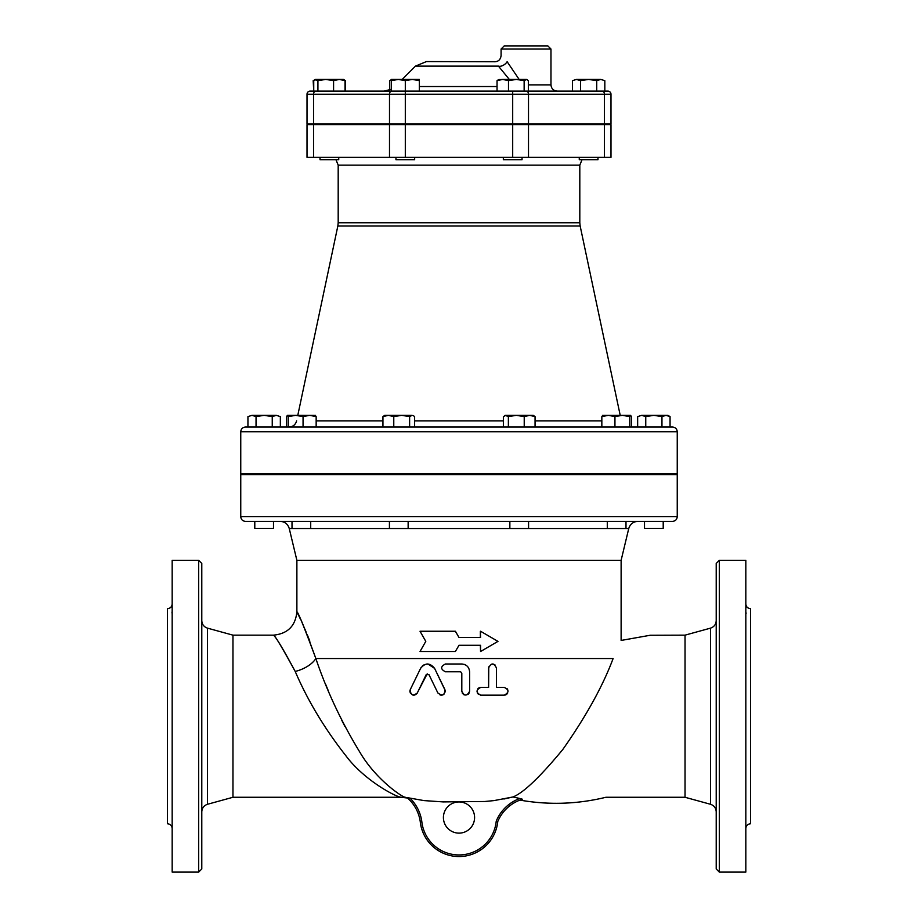 <?xml version="1.0" encoding="UTF-8"?>
<svg xmlns="http://www.w3.org/2000/svg" width="918" height="918" viewBox="0 0 918 918"><rect width="100%" height="100%" fill="white"/><g stroke="black" fill="none" stroke-linecap="round" stroke-linejoin="round"><path stroke-width="1.38" d="M503.339 157.357L503.339 159.698L522.044 159.698L522.044 157.357M579.269 157.357L579.269 159.698L597.974 159.698L597.974 157.357M320.026 157.357L320.026 159.698L338.731 159.698L338.731 157.357M307.014 123.838L307.014 94.221L307.014 123.838L610.986 123.838L610.986 94.221A3.121 3.121 0 0 0 607.877 91.112A3.121 3.121 0 0 1 610.986 94.221A3.121 3.121 0 0 0 607.877 91.112L526.301 91.112L557.203 91.112L528.343 91.112L528.343 80.669L526.714 79.418L524.144 80.669L516.318 79.418L526.244 79.418M498.164 79.705L502.766 79.418L497.04 80.669L499.14 79.418M516.318 79.418L508.492 80.669L502.766 79.418L516.318 79.418M572.419 80.669L576.47 79.418L572.419 80.669L572.419 91.112L580.52 91.112L580.52 80.669L576.47 79.418L588.622 79.418L580.52 80.669M604.824 80.669L600.774 79.418L604.824 80.669L604.824 91.112M600.774 79.418L596.723 80.669L588.622 79.418L600.774 79.418M391.286 80.084L389.657 80.669L391.756 79.418M395.394 79.418L419.342 79.418L419.342 80.669L412.32 79.418L405.308 80.669L398.297 79.418L391.286 80.669L391.286 79.418L398.297 79.418M342.93 79.418L345.03 80.669L339.304 79.418L333.578 80.669L325.752 79.418L341.53 79.418M345.581 91.112L345.581 80.669L344.434 80.084M314.323 80.084L313.176 80.669L313.738 91.112L313.738 80.669L315.826 79.418L325.752 79.418L317.926 80.669L314.851 79.705L315.826 79.418M339.304 79.418L343.412 79.418L345.581 80.669M497.04 91.112L497.04 80.669M508.492 91.112L508.492 80.669M596.723 80.669L596.723 91.112L580.52 91.112M345.03 91.112L345.03 80.669M524.144 91.112L524.144 80.669M389.657 90.056L389.657 80.669M333.578 91.112L333.578 80.669M313.738 91.112L317.926 91.112L317.926 80.669M395.956 123.838L395.956 124.618M395.956 157.357L395.956 159.698L414.661 159.698L414.661 157.357M512.692 91.112L512.692 94.221L528.504 94.221A3.121 2.203 90 0 0 526.301 91.112L391.286 91.112L391.286 80.669M419.342 91.112L419.342 80.669M389.496 123.838L389.496 94.221A3.121 2.203 -90 0 1 391.699 91.112L310.123 91.112A3.121 3.121 0 0 0 307.014 94.221L405.308 94.221L405.308 80.669M663.209 473.814L663.209 474.583M644.505 528.366L663.209 528.366L663.209 521.355L644.505 521.355L644.505 528.366M522.101 521.355L509.857 521.355L509.857 528.366L528.573 528.366L528.573 521.355L607.291 521.355L607.291 528.366L625.996 528.366L625.996 521.355L624.206 521.355M685.035 635.153L710.486 628.153L710.486 804.271L685.035 797.272L685.035 635.153L650.151 635.267L621.119 640.443L621.119 560.324L296.881 560.324L289.25 528.527C287.862 524.04 284.832 521.654 280.151 521.355L389.427 521.355L389.427 528.366L408.143 528.366L408.143 521.355L509.857 521.355M292.004 521.355L292.004 528.366L310.709 528.366L310.709 521.355M602.541 415.395L624.894 415.349M645.756 416.6L641.705 415.349L653.857 415.349L645.756 416.6L645.756 427.042L637.654 427.042L637.654 416.6L641.705 415.349L637.654 416.6M666.009 415.349L661.958 416.6L653.857 415.349L667.891 415.349L670.06 416.6L666.009 415.349M622.347 415.349L630.597 415.349L629.748 416.6L622.347 415.349L614.945 416.6L608.393 415.349L601.841 416.6L602.69 415.349M630.597 415.349L631.446 416.6L631.446 427.042M505.875 415.349L503.374 416.6L503.374 427.042L508.377 427.042L508.377 416.6L505.187 415.349L516.295 415.349L508.377 416.6M529.64 415.349L524.224 416.6L516.295 415.349L533.243 415.349L535.056 416.6L529.64 415.349M388.36 415.349L382.944 416.6L384.757 415.349L401.705 415.349L393.776 416.6L388.36 415.349M412.125 415.349L409.623 416.6L401.705 415.349L412.125 415.349M503.374 427.042L414.626 427.042L414.626 416.6L413.536 415.774M287.403 415.349L286.554 416.6L286.554 427.042L288.252 427.042L288.252 416.6L287.403 415.349L295.653 415.349L288.252 416.6M315.31 415.349L316.159 416.6L309.607 415.349L303.055 416.6L295.653 415.349L315.459 415.395M670.06 427.042L670.06 416.6M645.756 427.042L661.958 427.042L661.958 416.6M614.945 416.6L614.945 427.042L629.748 427.042L629.748 416.6M524.224 416.6L524.224 427.042L535.056 427.042L535.056 416.6M393.776 416.6L393.776 427.042L409.623 427.042L409.623 416.6M393.776 427.042L382.944 427.042L382.944 416.6M288.252 427.042L303.055 427.042L303.055 416.6M382.944 427.042L316.159 427.042L316.159 416.6M535.056 427.042L601.841 427.042L601.841 416.6M254.791 473.814L254.791 474.583M254.791 521.355L254.791 528.366L273.495 528.366L273.495 521.355M247.94 416.6L251.991 415.349L247.94 416.6L247.94 427.042M280.346 416.6L276.295 415.349L280.346 416.6L280.346 427.042M264.143 415.349L256.042 416.6L251.991 415.349L276.295 415.349L272.244 416.6L264.143 415.349M256.042 427.042L256.042 416.6M272.244 427.042L272.244 416.6M391.286 89.31L384.022 91.112L391.286 91.112M547.851 45.9L504.211 45.9L501.09 49.021L550.972 49.021L547.851 45.9M519.14 79.418L507.138 61.713C499.312 52.992 499.312 52.992 507.138 61.713L507.115 61.69M501.09 49.021L501.09 55.585C500.528 59.842 498.13 61.896 493.895 61.747L426.48 61.563L415.464 66.119L498.417 66.119C492.438 59.888 492.438 59.888 498.417 66.119A6.231 3.488 144.4 0 0 507.138 61.713M498.417 66.119L509.329 79.418M313.566 124.618L610.986 124.618L610.986 157.357L307.014 157.357L307.014 124.618L313.566 124.618L313.566 157.357M335.965 159.698L338.191 165.148L579.809 165.148L579.809 222.764L338.191 222.764L337.847 225.989L580.153 225.989L620.212 415.349M404.666 797.031L407.718 798.201A38.969 38.969 0 0 1 420.226 821.438A38.969 38.969 0 0 0 497.774 821.507L496.236 821.128A37.409 37.409 0 0 1 421.775 821.243L420.226 821.438A38.969 38.969 0 0 0 407.007 797.581L423.909 800.588L443.142 801.907L484.83 801.494L494.091 800.588L512.944 796.973L503.925 799.016M520.15 798.557L512.944 796.973C523.294 792.968 539.899 777.167 562.745 749.57C586.017 716.476 602.805 686.125 613.109 658.539C623.551 634.717 623.551 634.717 613.109 658.539L315.849 658.539L316.056 659.124M325.592 684.162L328.334 690.829M341.668 720.068L344.824 726.276M315.849 658.539C326.682 690.565 341.278 721.674 359.649 751.842C375.393 779.003 402.004 797.352 406.571 797.926C402.038 797.363 375.37 778.992 359.638 751.842C341.278 721.674 326.682 690.577 315.849 658.539C305.66 630.459 299.36 614.911 296.939 611.893C297.925 611.686 304.237 627.235 315.849 658.539A23.386 12.393 160.6 0 1 295.206 671.448C283.49 649.577 276.284 637.505 273.564 635.245C274.757 635.176 281.964 647.236 295.206 671.448C307.599 700.377 324.467 728.444 345.822 755.675C364.044 780.174 395.451 796.767 401.074 797.272C395.417 796.744 364.067 780.185 345.822 755.675C324.456 728.433 307.587 700.365 295.206 671.448M505.336 695.006L506.07 694.696M506.805 694.18L507.665 693.079L504.923 695.098M427.926 664.001L434.604 668.384L445.207 690.543M445.276 691.002L445.23 691.92M444.186 693.974L443.474 694.559M443.05 694.8L442.292 695.064M441.891 695.133L441.099 695.155M440.617 695.087L440.043 694.926M427.203 673.846L417.024 693.457M416.049 694.444L414.133 695.155M413.938 695.167L413.1 695.11M412.848 695.052L410.266 692.929M409.967 692.034L409.898 691.231M409.933 690.772L410.289 689.567C410.518 695.236 412.859 696.372 417.3 692.975L426.181 674.673L428.993 674.673L437.875 692.975C442.465 696.337 444.805 695.201 444.886 689.567L434.604 668.384C429.865 662.612 425.195 662.612 420.582 668.384L421.373 667.088M422.291 666.078L422.923 665.539M423.898 664.919L424.506 664.632M426.744 664.035L427.524 663.989M507.057 688.603L507.654 689.464M479.816 687.513L480.825 687.375C475.788 690.026 475.788 692.631 480.825 695.167L480.344 695.144M478.473 694.387L477.303 692.929M477.75 688.867L478.634 688.041M496.397 667.581L496.409 667.891C493.838 662.853 491.245 662.853 488.617 667.891L488.617 687.375L488.755 666.847M491.887 664.047L492.622 663.989M493.276 664.07L494.974 664.861M461.811 691.277L461.811 673.342L461.811 691.277C464.382 696.28 466.987 696.28 469.603 691.277L469.603 671.781C469.144 667.065 466.551 664.46 461.811 663.989L461.846 663.989M464.198 664.368L464.806 664.586M469.603 691.277L468.846 693.572M468.421 694.065L467.79 694.559M464.382 694.937L463.67 694.593M462.672 693.721L462.144 692.86M460.744 671.873L461.811 673.342M445.184 664.001L445.437 663.989C440.411 666.583 440.411 669.176 445.437 671.781L445.184 671.781M342.081 124.618L342.081 123.838M579.809 165.148L582.035 159.698M580.153 225.989L579.809 222.764M610.986 124.618L610.986 157.357M672.561 427.042L245.439 427.042C242.593 427.318 241.032 428.878 240.757 431.724L677.243 431.724C676.968 428.878 675.407 427.318 672.561 427.042M677.243 431.724L677.243 473.814L240.757 473.814L240.757 431.724M245.439 521.355L672.561 521.355C675.407 521.08 676.968 519.519 677.243 516.673L240.757 516.673C241.032 519.519 242.593 521.08 245.439 521.355M621.119 560.324L628.75 528.527C630.161 524.063 633.19 521.676 637.849 521.355L625.996 521.355M240.757 516.673L240.757 474.583L677.243 474.583L677.243 516.673M296.881 560.324L296.881 611.767L300.519 619.363M304.902 629.105L305.912 631.492M307.3 634.808L309.848 641.212M455.397 631.251L459 637.494L455.362 631.251L420.031 631.251L425.791 641.384L420.031 651.516L455.362 651.516L459 645.285L455.362 651.516M480.355 637.494L480.355 631.251L480.562 637.494L459 637.494M459 645.285L480.562 645.285L480.562 651.516L480.355 645.285M480.562 651.516L497.969 641.384L480.562 631.251M461.811 663.989L445.437 663.989M445.437 671.781L460.251 671.781M480.825 695.167L504.211 695.167C509.226 692.459 509.226 689.854 504.211 687.375L496.409 687.375L496.409 667.891M488.617 687.375L480.825 687.375M420.582 668.384L410.289 689.567M496.236 821.128A40.53 40.53 0 0 1 519.795 798.488L521.952 799.016M685.035 797.272L605.914 797.272C577.411 804.225 548.746 805.166 519.932 800.106A38.969 38.969 0 0 0 497.774 821.507A38.969 38.969 0 0 1 522.342 799.28M459 801.953A15.583 15.583 0 0 1 472.495 825.339A15.583 15.583 0 0 1 445.505 825.339A15.583 15.583 0 0 1 459 801.953M296.881 611.767C295.493 625.973 287.701 633.764 273.495 635.153L232.965 635.153L232.965 797.272L207.514 804.271L207.514 628.153C203.922 626.925 202.017 624.424 201.788 620.637M201.788 811.787C202.029 808.012 203.945 805.511 207.514 804.271M201.788 868.979L201.788 563.445L198.667 560.324L198.667 872.1L201.788 868.979M198.667 872.1L172.171 872.1L172.171 560.324L198.667 560.324M172.171 817.422L172.171 822.092M172.171 764.728L172.171 753.471M172.171 678.953L172.171 667.696M172.159 615.026L172.171 610.344M172.171 828.449C171.884 825.615 170.335 824.054 167.489 823.779L167.489 608.657C170.335 608.37 171.884 606.809 172.171 603.975M172.091 611.79L171.964 612.983M710.486 804.271C714.055 805.511 715.971 808.012 716.212 811.787M716.212 563.445L716.212 868.979L719.333 872.1L719.333 560.324L716.212 563.445M719.333 872.1L745.829 872.1L745.829 560.324L719.333 560.324M745.829 828.449C746.116 825.615 747.665 824.054 750.511 823.779L750.511 608.657C747.665 608.37 746.116 606.809 745.829 603.975M745.829 610.344L745.829 615.003M745.829 667.696L745.829 678.953M745.829 753.471L745.829 764.728M745.829 817.422L745.829 822.092M746.082 613.522L746.001 612.65M307.014 94.221A3.121 3.121 0 0 1 310.123 91.112M313.566 123.838L313.566 94.221A3.121 2.203 -90 0 1 315.769 91.112M602.231 91.112A3.121 2.203 90 0 1 604.434 94.221L610.986 94.221M528.504 123.838L528.504 94.221L604.434 94.221L604.434 123.838M405.308 123.838L405.308 94.221L512.692 94.221L512.692 123.838M550.972 49.021L550.972 84.869L528.343 84.869M497.04 86.544L419.342 86.544M601.841 420.857L535.056 420.857M503.374 420.857L414.626 420.857M382.944 420.857L316.159 420.857M389.496 124.618L389.496 157.357M405.308 124.618L405.308 157.357M512.692 124.618L512.692 157.357M528.504 124.618L528.504 157.357M604.434 124.618L604.434 157.357M421.775 821.243A40.53 40.53 0 0 0 409.956 798.155M289.25 528.527L628.75 528.527M503.339 123.838L503.339 124.618M522.044 123.838L522.044 124.618M579.269 123.838L579.269 124.618M597.974 123.838L597.974 124.618M320.026 123.838L320.026 124.618M338.731 123.838L338.731 124.618M315.356 79.418L313.176 80.669M414.661 123.838L414.661 124.618M644.505 473.814L644.505 474.583M607.291 473.814L607.291 474.583M625.996 473.814L625.996 474.583M509.857 473.814L509.857 474.583M528.573 473.814L528.573 474.583M389.427 473.814L389.427 474.583M408.143 473.814L408.143 474.583M292.004 473.814L292.004 474.583M310.709 473.814L310.709 474.583M505.187 415.349L504.464 415.774M273.495 473.814L273.495 474.583M550.972 84.869C551.339 88.656 553.428 90.733 557.203 91.112M415.464 66.119L402.176 79.418M337.847 225.989L297.788 415.349M575.919 124.618L575.919 123.838M338.191 165.148L338.191 222.764M296.629 420.857C295.539 424.713 292.991 426.778 288.998 427.042M406.571 797.926L401.074 797.272L232.965 797.272M207.514 628.153L232.965 635.153M710.486 628.153C714.078 626.925 715.983 624.424 716.212 620.637"/></g></svg>
